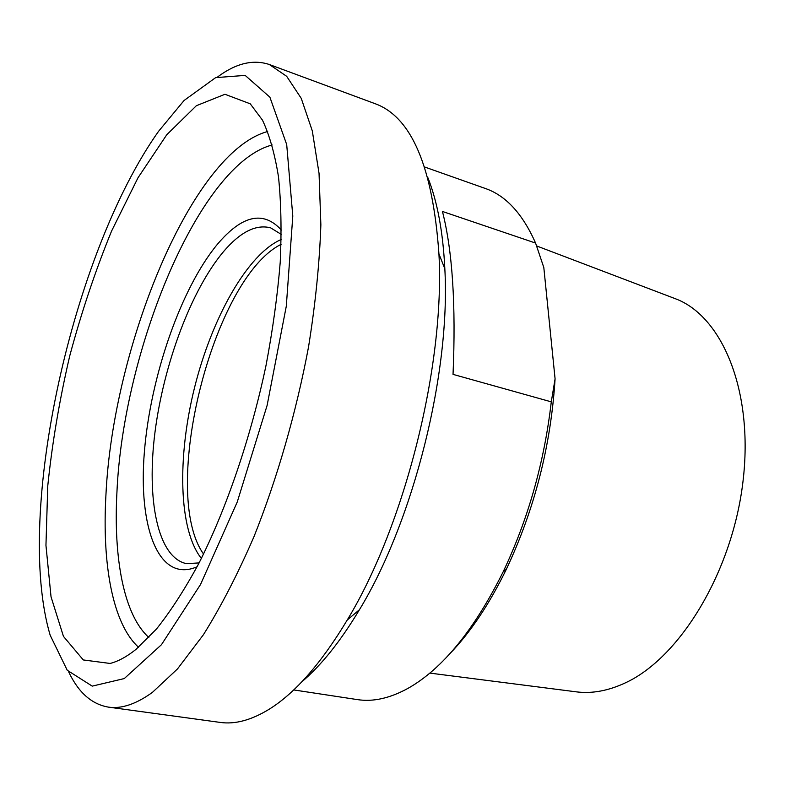 <?xml version="1.0" encoding="UTF-8"?>
<svg xmlns="http://www.w3.org/2000/svg" width="785" height="785" viewBox="0 0 785 785"><rect width="100%" height="100%" fill="white"/><g stroke="black" fill="none" stroke-linecap="round" stroke-linejoin="round"><path stroke-width="1.18" d="M453.033 374.376C456.007 305.051 452.474 250.749 442.446 211.459L535.576 243.065L543.819 267.548L555.083 378.851L551.286 401.851L453.033 374.376M551.286 401.851C544.28 462.316 528.217 519.003 503.116 571.922C474.258 629.835 442.691 668.565 408.435 688.111C390.145 698.248 373.12 702.075 357.371 699.602L293.698 689.927M424.656 167.009L485.365 188.488C505.874 195.573 522.604 213.775 535.576 243.065M449.962 653.591C470.549 632.239 489.34 604.126 506.335 569.282C534.644 509.151 550.893 445.674 555.083 378.851M281.413 230.113C263.505 210.331 242.182 215.041 217.425 244.253C180.795 288.409 150.504 376.515 144.391 451.836C138.072 527.039 158.482 583.579 197.104 566.75M199.096 562.914L186.477 563.659C157.549 557.546 146.295 499.338 155.057 431.681C163.82 363.857 191.265 289.969 223.47 251.681C240.19 232.026 255.9 224.078 270.589 227.827L281.364 234.44M281.256 239.464C247.491 254.085 212.048 317.611 194.631 387.26C177.174 456.89 178.48 529.63 201.372 558.429M136.07 649.303L156.47 629.03C170.531 611.407 184.563 589.702 198.576 563.924C226.247 509.386 250.719 437.971 265.978 365.663C272.797 329.69 277.556 295.18 280.235 262.111C281.687 230.476 281.108 202.049 278.489 176.831C274.789 153.821 269.441 134.922 262.465 120.125L250.258 103.826L224.961 94.278L196.358 105.71L166.754 134.755L138.023 177.734L111.578 231.065C95.417 270.58 81.463 312.214 69.718 355.978C59.454 400.105 52.134 443.397 47.767 485.866L45.952 545.369L51.035 596.816L63.457 636.39L83.298 659.949L110.106 663.453C118.231 661.382 126.885 656.662 136.07 649.303M673.903 298.163L675.443 298.751C722.121 316.09 753.914 391.018 742.973 481.607C732.297 572.147 679.761 657.967 625.233 682.921C608.424 690.751 592.341 693.754 576.975 691.928L575.346 691.722M281.108 244.341C212.853 278.312 159.355 491.93 203.55 554.063M269.383 64.527L375.102 103.689C411.536 116.916 432.81 166.989 438.933 253.908C445.046 364.888 404.942 525.008 347.245 620.013C321.183 663.296 295.209 693.008 269.314 709.149C251.435 720.139 235.049 724.565 220.153 722.406L108.458 707.128C121.508 709.041 136.178 704.106 152.457 692.341L177.488 668.928L203.462 634.663C220.948 606.658 237.767 574.051 253.918 536.822C277.233 478.428 296.23 412.517 308.534 346.941C315.452 303.716 319.564 263.004 320.869 224.804L319.044 173.357L312.293 130.859L301.254 98.38L286.682 76.322L269.383 64.527C253.32 59.169 236.148 63.232 217.877 76.734M301.695 681.939C321.251 665.376 340.494 641.306 359.432 609.729C413.587 520.828 450.688 372.649 444.83 268.725C443.015 231.948 437.392 201.647 427.943 177.812M68.776 672.088C78.529 692.596 91.757 704.282 108.458 707.128M158.57 131.311L184.082 100.48L215.659 77.627L245.175 75.399L269.883 97.173L286.702 144.568L292.795 216.081L286.299 306.189L267.116 405.413L237.266 501.958L200.528 584.491L161.455 644.701L124.275 678.564L92.228 686.129L67.235 670.253L50.161 635.212C14.199 513.606 72.485 252.691 158.57 131.311M148.836 637.489C123.775 614.949 113.403 558.233 116.916 492.587C122.97 350.62 199.066 164.036 272.179 144.98M267.685 131.497C191.668 152.054 112.873 346.774 105.936 494.933C101.991 563.787 112.451 623.565 138.523 647.262M506.335 569.282L503.116 571.922M675.443 298.751L536.626 245.94M576.975 691.928L429.827 673.098M444.83 268.725L438.933 253.908M359.432 609.729L347.245 620.013"/></g></svg>

